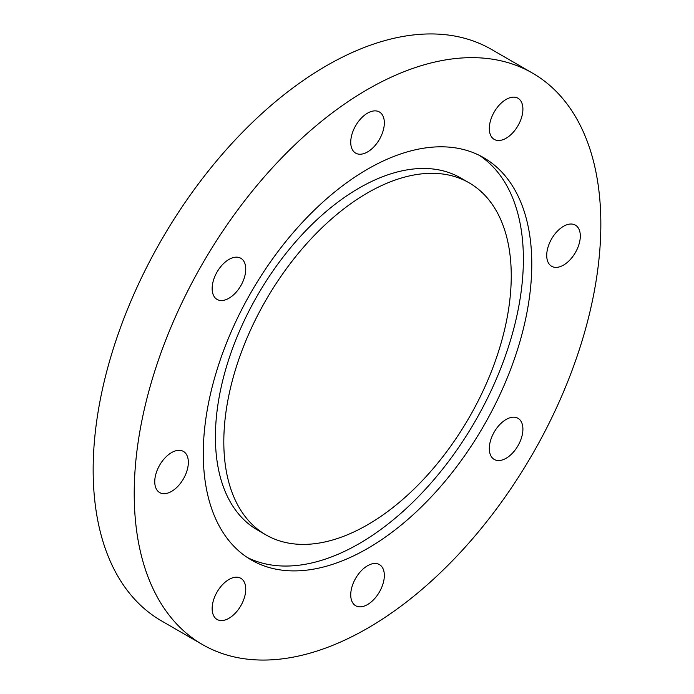 <?xml version="1.0" encoding="UTF-8"?>
<svg xmlns="http://www.w3.org/2000/svg" width="694" height="694" viewBox="0 0 694 694"><rect width="100%" height="100%" fill="white"/><g stroke="black" fill="none" stroke-linecap="round" stroke-linejoin="round"><path stroke-width="1.04" d="M469.153 182.834L460.755 177.985A203.247 117.347 120 0 0 359.136 188.048A203.247 117.347 120 0 0 226.348 367.161A203.247 117.347 120 0 0 257.509 530.025L265.906 534.874A203.247 117.347 120 0 0 367.534 524.811A203.247 117.347 120 0 0 500.313 345.699A203.247 117.347 120 0 0 469.153 182.834A203.247 117.347 120 0 0 367.534 192.897A203.247 117.347 120 0 0 234.754 372.01A203.247 117.347 120 0 0 265.906 534.874M367.534 548.512A232.282 134.107 120 0 0 519.277 343.825A232.282 134.107 120 0 0 483.675 157.685A232.282 134.107 120 0 0 367.534 169.189A232.282 134.107 120 0 0 215.782 373.884A232.282 134.107 120 0 0 251.393 560.023A232.282 134.107 120 0 0 367.534 548.512M247.264 557.464A232.282 134.107 120 0 0 359.136 543.662A232.282 134.107 120 0 0 509.717 342.801A232.282 134.107 120 0 0 479.398 155.395M228.951 618.276A23.761 13.715 120 0 0 244.47 597.343A23.761 13.715 120 0 0 240.827 578.31A23.761 13.715 120 0 0 228.951 579.481A23.761 13.715 120 0 0 213.431 600.414A23.761 13.715 120 0 0 217.075 619.456A23.761 13.715 120 0 0 228.951 618.276M171.548 491.404A23.761 13.715 120 0 0 187.068 470.463A23.761 13.715 120 0 0 183.424 451.43A23.761 13.715 120 0 0 171.548 452.609A23.761 13.715 120 0 0 156.029 473.542A23.761 13.715 120 0 0 159.672 492.575A23.761 13.715 120 0 0 171.548 491.404M228.951 298.238A23.761 13.715 120 0 0 244.47 277.305A23.761 13.715 120 0 0 240.827 258.272A23.761 13.715 120 0 0 228.951 259.443A23.761 13.715 120 0 0 213.431 280.385A23.761 13.715 120 0 0 217.075 299.418A23.761 13.715 120 0 0 228.951 298.238M367.534 151.951A23.761 13.715 120 0 0 383.053 131.019A23.761 13.715 120 0 0 379.41 111.977A23.761 13.715 120 0 0 367.534 113.157A23.761 13.715 120 0 0 352.014 134.089A23.761 13.715 120 0 0 355.649 153.122A23.761 13.715 120 0 0 367.534 151.951M506.108 138.227A23.761 13.715 120 0 0 521.628 117.286A23.761 13.715 120 0 0 517.993 98.253A23.761 13.715 120 0 0 506.108 99.433A23.761 13.715 120 0 0 490.589 120.366A23.761 13.715 120 0 0 494.232 139.399A23.761 13.715 120 0 0 506.108 138.227M563.511 265.099A23.761 13.715 120 0 0 579.03 244.167A23.761 13.715 120 0 0 575.387 225.134A23.761 13.715 120 0 0 563.511 226.305A23.761 13.715 120 0 0 547.991 247.246A23.761 13.715 120 0 0 551.635 266.279A23.761 13.715 120 0 0 563.511 265.099M506.108 458.266A23.761 13.715 120 0 0 521.628 437.324A23.761 13.715 120 0 0 517.993 418.291A23.761 13.715 120 0 0 506.108 419.471A23.761 13.715 120 0 0 490.589 440.404A23.761 13.715 120 0 0 494.232 459.437A23.761 13.715 120 0 0 506.108 458.266M367.534 604.552A23.761 13.715 120 0 0 383.053 583.619A23.761 13.715 120 0 0 379.41 564.578A23.761 13.715 120 0 0 367.534 565.757A23.761 13.715 120 0 0 352.014 586.69A23.761 13.715 120 0 0 355.649 605.732A23.761 13.715 120 0 0 367.534 604.552M367.534 89.448A329.954 190.503 120 0 0 151.977 380.208A329.954 190.503 120 0 0 202.553 644.605A329.954 190.503 120 0 0 367.534 628.261A329.954 190.503 120 0 0 583.081 337.501A329.954 190.503 120 0 0 532.506 73.104A329.954 190.503 120 0 0 367.534 89.448M532.506 73.104L491.447 49.395A329.954 190.503 120 0 0 326.466 65.739A329.954 190.503 120 0 0 110.919 356.499A329.954 190.503 120 0 0 161.494 620.896L202.553 644.605"/></g></svg>
